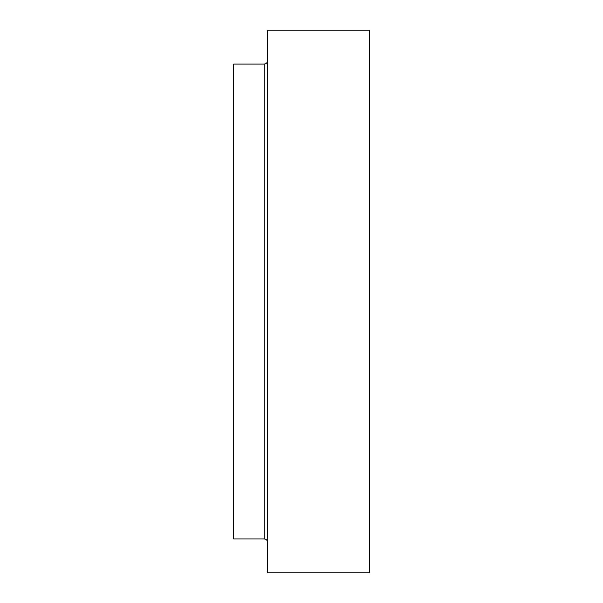 <?xml version="1.0" encoding="UTF-8"?>
<svg xmlns="http://www.w3.org/2000/svg" width="603" height="603" viewBox="0 0 603 603"><rect width="100%" height="100%" fill="white"/><g stroke="black" fill="none" stroke-linecap="round" stroke-linejoin="round"><path stroke-width="0.9" d="M264.189 64.069L233.663 64.069L233.663 538.931L264.189 538.931L264.189 64.069C266.232 63.888 267.363 62.757 267.581 60.677M369.338 301.5L369.338 572.85L267.581 572.85L267.581 30.15L369.338 30.15L369.338 301.5M264.189 538.931C266.232 539.112 267.363 540.243 267.581 542.323"/></g></svg>
